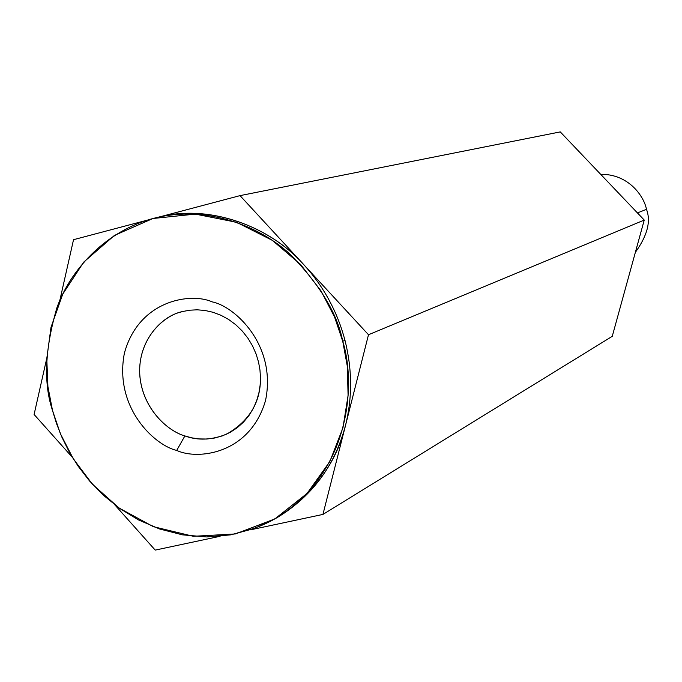 <?xml version="1.0" encoding="UTF-8"?>
<svg xmlns="http://www.w3.org/2000/svg" width="682" height="682" viewBox="0 0 682 682"><rect width="100%" height="100%" fill="white"/><g stroke="black" fill="none" stroke-linecap="round" stroke-linejoin="round"><path stroke-width="1.02" d="M155.684 217.942C203.807 203.628 267.293 223.142 303.916 264.812C323.677 286.457 337.36 311.631 344.981 340.344C352.244 369.141 352.432 397.453 345.535 425.304L368.493 334.743L240.021 195.623L159.358 216.97L240.021 195.623L560.272 131.899L240.021 195.623L368.493 334.743L644.243 220.064L560.272 131.899L644.243 220.064L368.493 334.743L322.944 514.424L612.257 336.32L644.243 220.064L612.257 336.32L322.944 514.424L250.524 529.829L322.944 514.424L345.535 425.304C333.507 478.287 287.216 523.554 237.992 532.497M73.528 239.689L146.656 220.329L73.528 239.689L59.794 300.566L73.528 239.689M220.115 536.291L155.215 550.101L114.789 504.825L155.215 550.101L220.115 536.291M72.454 457.417L34.1 414.477L46.785 358.221L34.1 414.477L72.454 457.417M646.476 209.34C644.243 197.013 629.188 173.936 600.663 174.311C629.188 173.936 644.243 197.013 646.476 209.34L637.431 212.92L646.476 209.34C651.105 221.232 647.397 235.571 635.351 252.374C647.397 235.571 651.105 221.232 646.476 209.34M276.074 518.201L278.461 516.803C312.731 495.533 335.092 465.039 345.535 425.304C352.432 397.453 352.244 369.141 344.981 340.344C337.36 311.631 323.677 286.457 303.916 264.812C269.185 225.537 210.329 205.291 163.262 216.168L160.551 216.723C208.99 206.808 259.143 225.836 289.995 254.122C319.722 284.445 337.309 313.49 342.739 341.264C355.808 382.926 351.639 471.671 276.074 518.201L254.224 528.524L230.721 534.859L206.484 536.939L182.486 534.85L159.588 528.976L138.489 519.923L119.648 508.414L103.323 495.192L89.53 480.946L78.174 466.258L69.053 451.569L61.917 437.239L56.487 423.488L52.505 410.462C43.367 383.335 44.833 349.09 56.921 307.718C71.15 267.694 109.367 227.149 160.551 216.723M344.981 340.344L342.739 341.264L344.981 340.344M183.006 311.444L180.057 312.262C161.574 316.815 138.045 340.608 139.725 374.282C141.873 407.87 166.962 430.777 184.873 435.934C197.823 440.717 211.778 440.103 226.739 434.093C249.544 420.811 260.788 401.988 260.473 377.632L259.97 370.045L258.555 362.125L256.117 354.052L252.604 346.038L248.018 338.332L242.391 331.179L235.878 324.828L228.649 319.474L220.925 315.263L212.963 312.262L205.001 310.463L197.243 309.816L189.869 310.191L183.006 311.444L189.869 310.191L197.243 309.816L205.001 310.463L212.963 312.262L220.925 315.263L228.649 319.474L235.878 324.828L242.391 331.179L248.018 338.332L252.604 346.038L256.117 354.052L258.555 362.125L259.97 370.045L260.473 377.632L260.132 385.177L258.896 392.943L256.645 400.752L253.32 408.39L248.913 415.602L243.474 422.149L237.14 427.819L230.073 432.414L222.494 435.832L214.651 438.023L206.774 439.029L199.076 438.918L191.736 437.835L184.873 435.934C166.476 430.768 140.543 406.361 139.64 371.724C139.316 337.096 164.592 314.854 183.006 311.444M184.873 435.934L176.715 450.418C197.175 460.222 249.893 454.51 265.554 400.453C276.977 344.819 234.369 306.175 212.213 301.896C191.139 292.254 138.83 299.807 124.38 353.242C113.843 407.827 154.882 445.559 176.715 450.418L184.873 435.934M342.739 341.264L334.555 316.994L320.983 290.882L300.566 264.445L272.331 240.354L236.526 222.272L195.342 214.105L152.956 218.496L114.405 235.443L83.733 262.101L62.753 294.113L51.014 327.258L46.777 358.57L47.902 386.481L52.505 410.462L60.366 433.641L73.221 458.679L92.462 484.263L119.145 508.056L153.348 526.683L193.364 536.299L235.512 533.929L274.88 518.891L307.105 493.401L329.807 461.603L342.944 427.844L348.084 395.466L347.343 366.37L342.739 341.264M176.715 450.418C154.882 445.559 113.843 407.827 124.38 353.242C138.83 299.807 191.139 292.254 212.213 301.896C234.369 306.175 276.977 344.819 265.554 400.453C249.893 454.51 197.175 460.222 176.715 450.418"/></g></svg>

